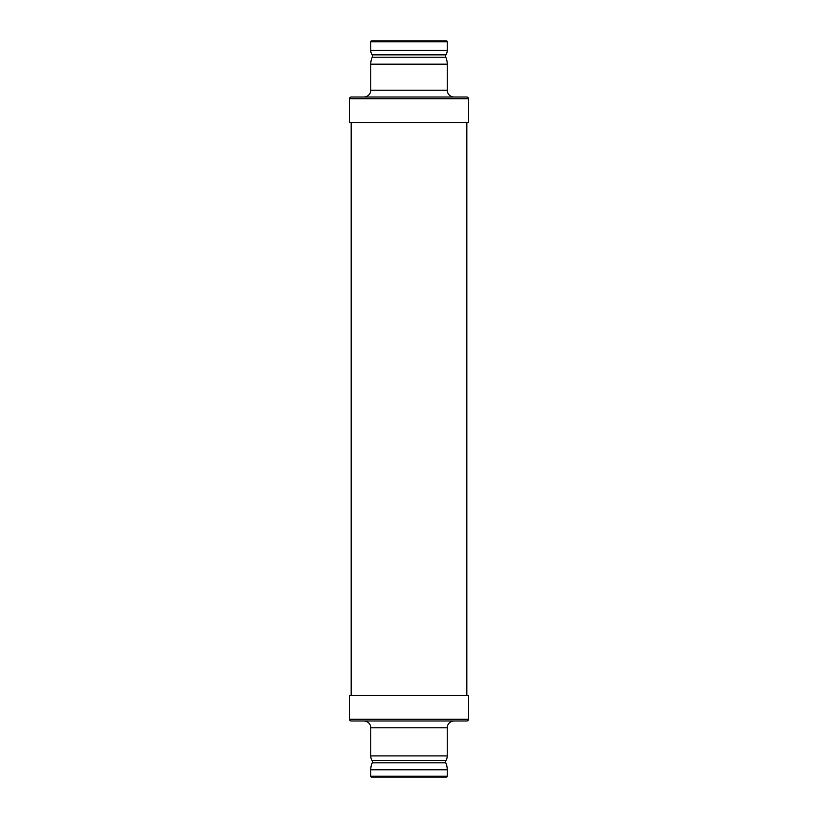<?xml version="1.0" encoding="UTF-8"?>
<svg xmlns="http://www.w3.org/2000/svg" width="818" height="818" viewBox="0 0 818 818"><rect width="100%" height="100%" fill="white"/><g stroke="black" fill="none" stroke-linecap="round" stroke-linejoin="round"><path stroke-width="1.23" d="M466.812 122.516L466.812 695.484M351.188 122.516L351.188 695.484M468.509 122.516L349.49 122.516L349.49 98.712L468.509 98.712L468.509 122.516M468.509 98.712A1.697 1.697 0 0 0 466.812 97.005L351.188 97.005A1.697 1.697 0 0 0 349.49 98.712M372.221 57.24L445.779 57.24A2.546 2.546 0 0 1 445.943 54.847L372.057 54.847A2.546 2.546 0 0 1 372.221 57.24A17.004 17.004 0 0 0 370.748 64.172L370.748 90.205A6.8 6.8 0 0 1 363.949 97.005M445.779 57.24A17.004 17.004 0 0 1 447.252 64.172L447.252 90.205A6.8 6.8 0 0 0 454.051 97.005M372.057 54.847A8.497 8.497 0 0 1 370.748 50.317L370.748 41.749L447.252 41.749L447.252 50.317L370.748 50.317M445.943 54.847A8.497 8.497 0 0 0 447.252 50.317M447.252 41.749A0.849 0.849 0 0 0 446.403 40.9L371.597 40.9A0.849 0.849 0 0 0 370.748 41.749M349.49 695.484L468.509 695.484L468.509 719.288A1.697 1.697 0 0 1 466.812 720.995L351.188 720.995A1.697 1.697 0 0 1 349.49 719.288L349.49 695.484M363.949 720.995A6.8 6.8 0 0 1 370.748 727.795L370.748 755.904A8.497 8.497 0 0 0 372.057 760.443A2.546 2.546 0 0 1 372.221 762.836A17.004 17.004 0 0 0 370.748 769.769L370.748 776.251A0.849 0.849 0 0 0 371.597 777.1L446.403 777.1A0.849 0.849 0 0 0 447.252 776.251L370.748 776.251M454.051 720.995A6.8 6.8 0 0 0 447.252 727.795L447.252 755.904L370.748 755.904M372.221 762.836L445.779 762.836A2.546 2.546 0 0 1 445.943 760.443A8.497 8.497 0 0 0 447.252 755.904M445.779 762.836A17.004 17.004 0 0 1 447.252 769.769L447.252 776.251M370.748 64.172L447.252 64.172M447.252 90.205L370.748 90.205M468.509 719.288L349.49 719.288M370.748 727.795L447.252 727.795M445.943 760.443L372.057 760.443M370.748 769.769L447.252 769.769"/></g></svg>
